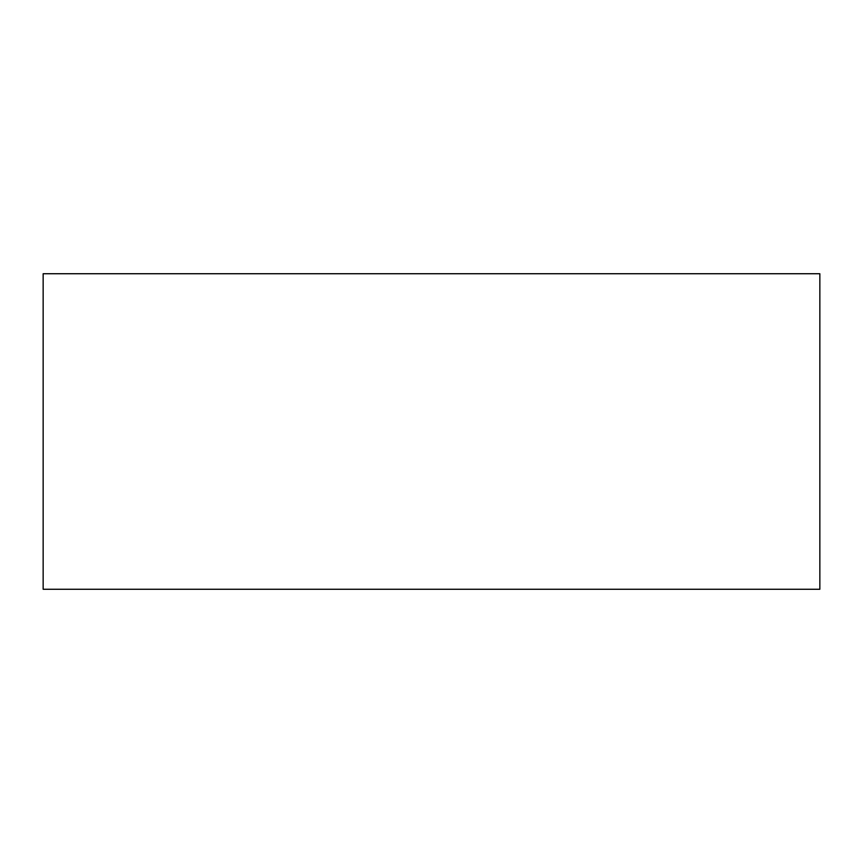 <?xml version="1.0" encoding="UTF-8"?>
<svg xmlns="http://www.w3.org/2000/svg" width="863" height="863" viewBox="0 0 863 863"><rect width="100%" height="100%" fill="white"/><g stroke="black" fill="none" stroke-linecap="round" stroke-linejoin="round"><path stroke-width="1.29" d="M819.85 589.267L43.15 589.267L43.15 273.733L819.85 273.733L819.85 589.267"/></g></svg>
